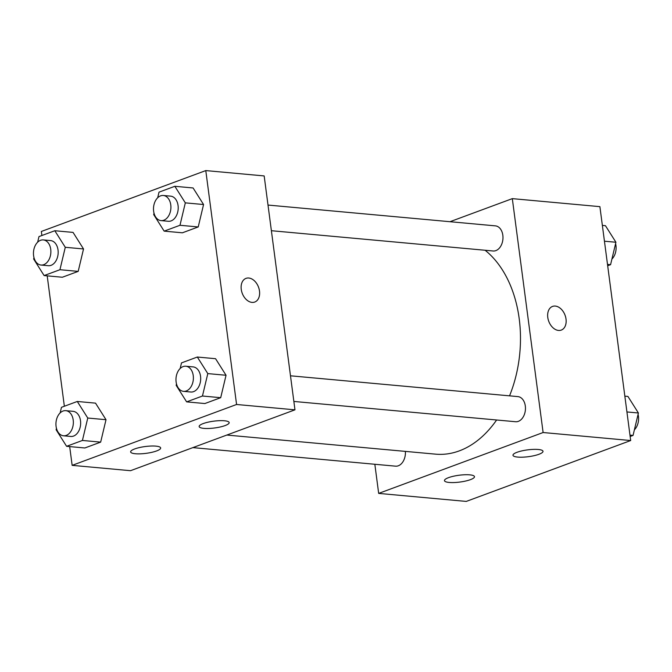 <?xml version="1.0" encoding="UTF-8"?>
<svg xmlns="http://www.w3.org/2000/svg" width="672" height="672" viewBox="0 0 672 672"><rect width="100%" height="100%" fill="white"/><g stroke="black" fill="none" stroke-linecap="round" stroke-linejoin="round"><path stroke-width="1.01" d="M449.988 221.71L512.316 198.635L599.894 206.648L630.689 440.538L466.25 501.413L378.672 493.399L374.842 464.268M561.28 330.086A12.617 8.702 69.7 0 0 565.648 317.142A12.617 8.702 69.7 0 0 555.299 306.071A12.617 8.702 -110.3 0 1 565.656 317.142A12.617 8.702 -110.3 0 1 561.288 330.086A12.617 8.702 -110.3 0 1 548.738 321.275A12.617 8.702 -110.3 0 1 552.527 306.424A12.617 8.702 -110.3 0 1 555.299 306.071A12.617 8.702 69.7 0 0 552.518 306.424M512.316 198.635L543.11 432.524L630.689 440.538M517.045 452.281A15.137 3.427 -7.5 0 1 533.308 449.383A15.137 3.427 -7.5 0 1 543.001 451.307A15.137 3.427 -7.5 0 1 528.436 456.683A15.137 3.427 -7.5 0 1 512.98 455.263A15.137 3.427 -7.5 0 1 517.045 452.281M448.526 477.649A15.137 3.427 -7.5 0 1 464.797 474.751A15.137 3.427 -7.5 0 1 474.482 476.675A15.137 3.427 -7.5 0 1 459.925 482.051A15.137 3.427 -7.5 0 1 444.469 480.623A15.137 3.427 -7.5 0 1 448.526 477.649M543.11 432.524L378.672 493.399M293.866 401.444L515.6 421.73A12.617 8.677 -84.8 0 0 525.386 409.962A12.617 8.677 -84.8 0 0 517.902 396.606L290.489 375.799M192.864 447.619L395.564 466.166A12.617 8.677 -84.8 0 0 405.376 451.391M271.387 230.706L493.122 250.992A12.617 8.677 -84.8 0 0 502.908 239.215A12.617 8.677 -84.8 0 0 495.424 225.868L268.01 205.061M226.808 435.053L435.599 454.154A108.595 74.659 -84.8 0 0 496.608 419.992M509.544 395.842A108.595 74.659 -84.8 0 0 485.108 250.261M130.528 470.694L294.966 409.828L236.578 404.485L72.148 465.352L130.528 470.694M41.882 235.511L41.353 231.462L205.783 170.587L264.172 175.93L294.966 409.828M224.44 420.773A15.137 3.427 -7.5 0 1 229.169 422.596A15.137 3.427 -7.5 0 1 214.612 427.972A15.137 3.427 -7.5 0 1 199.156 426.552A15.137 3.427 -7.5 0 1 203.213 423.57A15.137 3.427 -7.5 0 1 224.44 420.773M135.374 453.743A15.137 3.427 -7.5 0 1 130.637 451.912A15.137 3.427 -7.5 0 1 134.702 448.938A15.137 3.427 -7.5 0 1 150.965 446.04A15.137 3.427 -7.5 0 1 160.658 447.964A15.137 3.427 -7.5 0 1 151.822 452.323A15.137 3.427 -7.5 0 1 135.374 453.743M83.53 248.959L73.055 232.403L83.53 248.959L78.187 271.379L83.53 248.959L65.285 247.296L59.942 269.716L44.117 275.57L33.642 259.006L33.978 257.594M62.362 277.242L78.187 271.379L62.362 277.242L44.117 275.57M203.566 204.523L193.091 187.967L203.566 204.523L198.223 226.943L203.566 204.523L185.321 202.86L179.978 225.28L164.153 231.134L153.678 214.57L154.014 213.158M182.398 232.806L198.223 226.943L182.398 232.806L164.153 231.134M226.044 375.27L215.569 358.705L226.044 375.27L220.702 397.69L226.044 375.27L207.799 373.598L202.457 396.018L186.631 401.873L176.156 385.316L176.492 383.905M204.876 403.544L220.702 397.69L204.876 403.544L186.631 401.873M72.148 465.352L69.678 446.594M64.361 406.258L47.2 275.848M205.783 170.587L236.578 404.485M106.008 419.706L95.533 403.141L106.008 419.706L100.666 442.126L106.008 419.706L87.763 418.034L82.421 440.454L66.595 446.309L56.12 429.744L56.456 428.341M84.84 447.98L100.666 442.126L84.84 447.98L66.595 446.309M259.501 291.043A12.617 8.702 -110.3 0 1 254.755 302.039A12.617 8.702 -110.3 0 1 242.214 293.227A12.617 8.702 -110.3 0 1 245.994 278.376A12.617 8.702 -110.3 0 1 259.501 291.043M254.755 302.039A12.617 8.702 69.7 0 0 259.493 291.043A12.617 8.702 69.7 0 0 245.994 278.376M37.649 242.197L38.984 236.586L54.81 230.731L65.285 247.296M41.017 265.045L48.317 265.709A12.617 8.677 -84.8 0 0 58.103 253.94A12.617 8.677 -84.8 0 0 50.61 240.584L43.31 239.921A12.617 8.677 -84.8 0 0 33.6 255.654A12.617 8.677 -84.8 0 0 41.017 265.045A12.617 8.677 -84.8 0 0 50.803 253.268A12.617 8.677 -84.8 0 0 43.31 239.921M59.942 269.716L78.187 271.379M54.81 230.731L73.055 232.403M157.685 197.761L159.02 192.15L174.846 186.295L185.321 202.86M161.053 220.609L168.353 221.281A12.617 8.677 -84.8 0 0 178.139 209.504A12.617 8.677 -84.8 0 0 170.646 196.148L163.346 195.485A12.617 8.677 -84.8 0 0 153.636 211.218A12.617 8.677 -84.8 0 0 161.053 220.609A12.617 8.677 -84.8 0 0 170.839 208.841A12.617 8.677 -84.8 0 0 163.346 195.485M179.978 225.28L198.223 226.943M174.846 186.295L193.091 187.967M60.127 412.936L61.463 407.324L77.288 401.47L87.763 418.034M63.496 435.784L70.795 436.456A12.617 8.677 -84.8 0 0 80.581 424.679A12.617 8.677 -84.8 0 0 73.088 411.331L65.789 410.659A12.617 8.677 -84.8 0 0 56.078 426.392A12.617 8.677 -84.8 0 0 63.496 435.784A12.617 8.677 -84.8 0 0 73.282 424.015A12.617 8.677 -84.8 0 0 65.789 410.659M82.421 440.454L100.666 442.126M77.288 401.47L95.533 403.141M180.163 368.5L181.499 362.897L197.324 357.034L207.799 373.598M183.532 391.348L190.831 392.02A12.617 8.677 -84.8 0 0 200.617 380.243A12.617 8.677 -84.8 0 0 193.124 366.895L185.825 366.223A12.617 8.677 -84.8 0 0 176.114 381.956A12.617 8.677 -84.8 0 0 183.532 391.348A12.617 8.677 -84.8 0 0 193.318 379.579A12.617 8.677 -84.8 0 0 185.825 366.223M202.457 396.018L220.702 397.69M197.324 357.034L215.569 358.705M602.364 225.406L605.447 225.691L615.922 242.256L610.579 264.676L607.673 265.742M604.447 241.206L615.922 242.256M607.496 264.39L610.579 264.676M611.915 259.064A12.617 8.677 -84.8 0 0 615.586 243.659M624.842 396.152L627.925 396.43L638.4 412.994L633.058 435.414L630.151 436.489M626.926 411.944L638.4 412.994M629.975 435.128L633.058 435.414M634.393 429.803A12.617 8.677 -84.8 0 0 638.064 414.406"/></g></svg>
